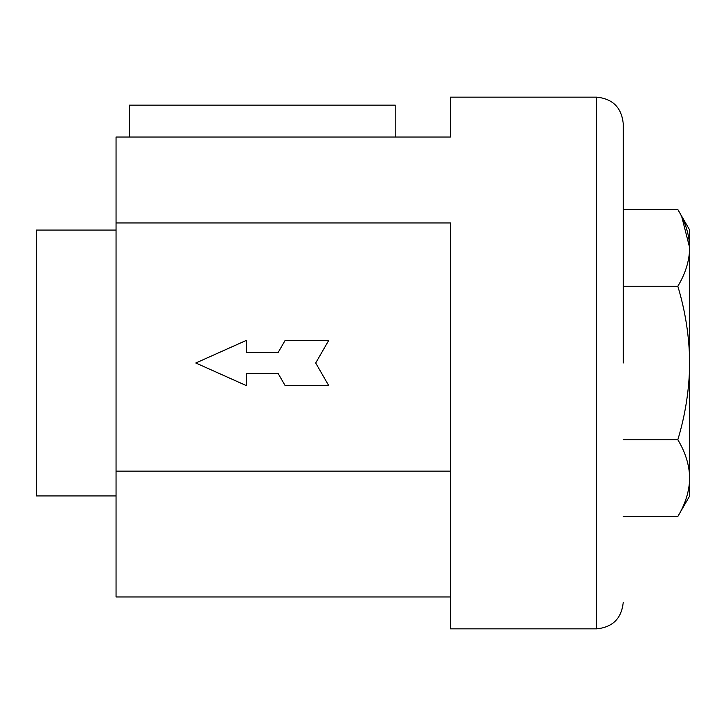 <?xml version="1.0" encoding="UTF-8"?>
<svg xmlns="http://www.w3.org/2000/svg" width="726" height="726" viewBox="0 0 726 726"><rect width="100%" height="100%" fill="white"/><g stroke="black" fill="none" stroke-linecap="round" stroke-linejoin="round"><path stroke-width="1.09" d="M116.051 495.922L36.3 495.922L36.3 230.078L116.051 230.078M116.051 222.955L116.051 137.023L450.438 137.023L450.438 97.148L596.654 97.148L596.654 628.852L450.438 628.852L450.438 222.955L116.051 222.955L116.051 596.953L450.438 596.953M129.346 137.023L129.346 105.125L395.198 105.125L395.198 137.023M116.051 471.147L450.438 471.147M195.811 363L246.323 385.597L246.323 373.636L278.221 373.636L285.127 385.597L328.733 385.597L315.692 363L328.733 340.403L285.127 340.403L278.221 352.364L246.323 352.364L246.323 340.403L195.811 363M623.235 363L623.235 123.738L623.235 363M278.221 352.364L246.323 352.364M328.733 340.403L285.127 340.403M623.235 209.515L677.83 209.515C685.408 222.02 689.364 234.816 689.7 247.884L689.7 363C689.364 336.855 685.408 311.272 677.83 286.253C685.408 273.747 689.364 260.952 689.7 247.884L681.841 217.056M623.235 286.253L677.83 286.253M623.235 439.747L677.83 439.747C685.408 414.727 689.364 389.145 689.7 363L689.7 478.116C689.364 465.048 685.408 452.253 677.83 439.747M623.235 516.485L677.83 516.485C685.408 503.98 689.364 491.184 689.7 478.116C689.364 491.184 685.408 503.98 677.83 516.485L689.7 495.922L689.7 478.116M677.83 209.515L689.7 230.078L689.7 247.884M596.654 97.148C612.771 98.754 621.637 107.611 623.235 123.738M596.654 628.852C612.771 627.246 621.637 618.389 623.235 602.262"/></g></svg>
